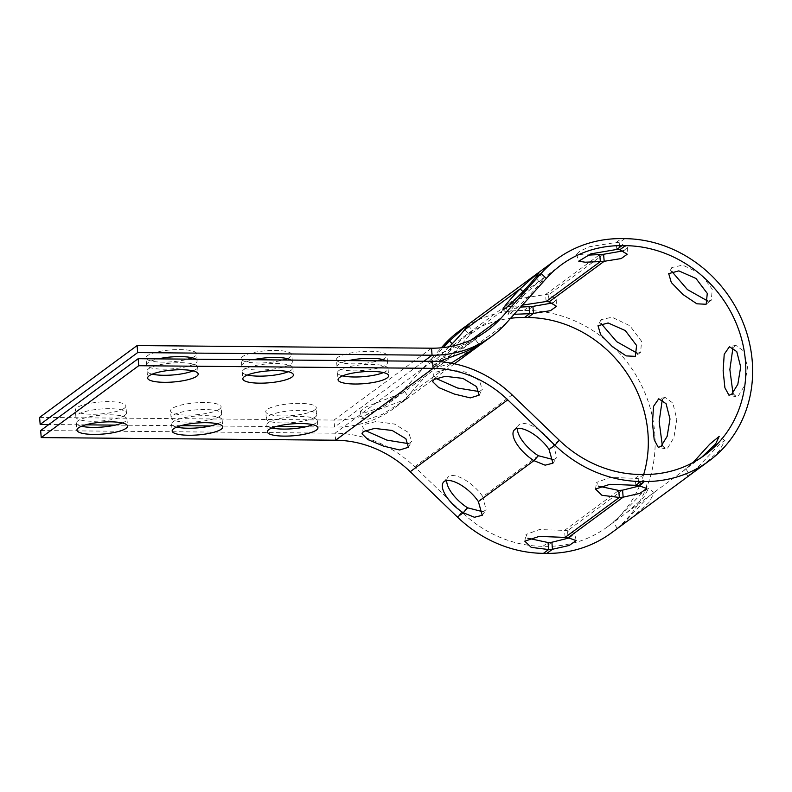 <?xml version="1.0" encoding="UTF-8"?>
<svg xmlns="http://www.w3.org/2000/svg" width="792" height="792" viewBox="0 0 792 792"><rect width="100%" height="100%" fill="white"/><g stroke="black" fill="none" stroke-linecap="round" stroke-linejoin="round"><path stroke-width="0.59" stroke-dasharray="3.96 2.97" d="M464.558 329.838L469.765 334.838L472.774 330.739L466.617 335.194L454.628 345.995L452.252 343.718M535.253 277.745L540.461 282.744L543.461 278.645L537.313 283.09L525.324 293.901L522.948 291.624M623.73 250.787L627.422 247.381L619.215 242.768A25.364 5.97 175.4 0 0 616.245 242.421L589.535 246.738L579.744 251.203L576.536 254.291L587.733 255.133M553.044 302.881L556.736 299.475L548.529 294.862A25.364 5.97 175.4 0 0 545.559 294.515L518.849 298.832L509.058 303.306L505.85 306.385L520.641 307.078M514.157 314.305L508.058 313.286L511.602 309.949L522.373 305.148M611.454 532.858A125.364 113.89 53.6 0 0 646.628 397.138A125.364 113.89 53.6 0 0 527.314 310.504L523.918 310.464A125.364 113.89 53.6 0 0 459.31 330.997M443.589 345.292L448.797 350.302A118.117 107.306 -126.4 0 1 463.617 336.828A118.117 107.306 -126.4 0 1 510.612 318.275M39.6 417.414L334.006 420.057L334.57 427.076A115.939 105.336 53.6 0 0 394.317 408.088A115.939 105.336 53.6 0 0 408.86 394.862L448.797 350.302L454.628 345.995A25.364 1.97 -46.1 0 0 437.501 366.647A25.364 1.97 -46.1 0 0 450.668 355.638A25.364 1.97 -46.1 0 0 469.765 334.838L525.324 293.901A25.364 1.97 -46.1 0 0 508.197 314.553A25.364 1.97 -46.1 0 0 521.354 303.544A25.364 1.97 -46.1 0 0 540.461 282.744L546.292 278.447M219.622 409.028A25.364 5.97 175.4 0 0 221.097 406.781A25.364 5.97 175.4 0 0 195.337 402.861A25.364 5.97 175.4 0 0 170.537 410.85A25.364 5.97 175.4 0 0 191.723 415.038A25.364 5.97 175.4 0 0 219.622 409.028M287.209 358.588A25.364 5.97 175.4 0 0 290.308 356.935A25.364 5.97 175.4 0 0 291.793 354.687A25.364 5.97 175.4 0 0 266.033 350.767A25.364 5.97 175.4 0 0 241.233 358.756A25.364 5.97 175.4 0 0 256.212 362.974A25.364 5.97 175.4 0 0 283.041 359.994M314.83 409.88A25.364 5.97 175.4 0 0 316.305 407.632A25.364 5.97 175.4 0 0 290.545 403.712A25.364 5.97 175.4 0 0 265.746 411.701A25.364 5.97 175.4 0 0 286.932 415.889A25.364 5.97 175.4 0 0 314.83 409.88M382.417 359.439A25.364 5.97 175.4 0 0 385.516 357.786A25.364 5.97 175.4 0 0 387.001 355.539A25.364 5.97 175.4 0 0 361.241 351.618A25.364 5.97 175.4 0 0 336.442 359.608A25.364 5.97 175.4 0 0 351.42 363.825A25.364 5.97 175.4 0 0 378.249 360.845M124.413 408.177A25.364 5.97 175.4 0 0 125.888 405.93A25.364 5.97 175.4 0 0 100.129 402.009A25.364 5.97 175.4 0 0 75.329 409.999A25.364 5.97 175.4 0 0 96.515 414.186A25.364 5.97 175.4 0 0 124.413 408.177M192.001 357.737A25.364 5.97 175.4 0 0 195.099 356.083A25.364 5.97 175.4 0 0 196.584 353.836A25.364 5.97 175.4 0 0 170.825 349.916A25.364 5.97 175.4 0 0 146.025 357.905A25.364 5.97 175.4 0 0 161.004 362.122A25.364 5.97 175.4 0 0 187.833 359.142M423.878 361.261L334.57 427.076L305.722 426.819M276.111 426.551L210.514 425.967M180.903 425.7L115.305 425.116M85.694 424.849L48.857 424.512M220.186 416.048A25.364 5.97 -4.6 0 1 192.288 422.057A25.364 5.97 -4.6 0 1 171.102 417.869A25.364 5.97 -4.6 0 1 195.901 409.88A25.364 5.97 -4.6 0 1 221.661 413.8A25.364 5.97 -4.6 0 1 220.186 416.048M291.129 360.073A25.364 5.97 -4.6 0 1 292.357 361.706A25.364 5.97 -4.6 0 1 290.872 363.954A25.364 5.97 -4.6 0 1 262.984 369.963A25.364 5.97 -4.6 0 1 241.798 365.775A25.364 5.97 -4.6 0 1 253.44 359.736M315.394 416.899A25.364 5.97 -4.6 0 1 287.496 422.908A25.364 5.97 -4.6 0 1 266.31 418.72A25.364 5.97 -4.6 0 1 291.11 410.731A25.364 5.97 -4.6 0 1 316.869 414.652A25.364 5.97 -4.6 0 1 315.394 416.899M386.338 360.924A25.364 5.97 -4.6 0 1 387.565 362.558A25.364 5.97 -4.6 0 1 386.08 364.805A25.364 5.97 -4.6 0 1 358.192 370.814A25.364 5.97 -4.6 0 1 337.006 366.627A25.364 5.97 -4.6 0 1 348.648 360.588M124.978 415.196A25.364 5.97 -4.6 0 1 97.079 421.205A25.364 5.97 -4.6 0 1 75.893 417.018A25.364 5.97 -4.6 0 1 100.693 409.028A25.364 5.97 -4.6 0 1 126.453 412.949A25.364 5.97 -4.6 0 1 124.978 415.196M195.921 359.221A25.364 5.97 -4.6 0 1 197.149 360.855A25.364 5.97 -4.6 0 1 195.664 363.102A25.364 5.97 -4.6 0 1 167.775 369.112A25.364 5.97 -4.6 0 1 146.589 364.924A25.364 5.97 -4.6 0 1 158.232 358.885M449.361 346.708A25.364 1.97 133.9 0 1 432.293 361.637A25.364 1.97 133.9 0 1 443.193 347.609M431.501 348.203L334.006 420.057A108.692 98.752 -126.4 0 0 390.01 402.257A108.692 98.752 -126.4 0 0 403.653 389.862L441.342 347.797M406.949 398.772L382.348 414.384L368.181 419.206L361.766 418.315L368.409 413.483L402.088 400.712L408.751 397.386L406.949 398.772M451.202 363.142L438.224 367.201L432.452 366.221L438.689 361.568M402.702 392.901L404.613 391.436L398.228 394.545L366.053 406.87L360.152 411.474L365.963 412.394L379.259 407.85L402.702 392.901M473.388 340.808L475.299 339.342L468.923 342.451L436.738 354.776L430.838 359.38L436.649 360.301L449.955 355.757L473.388 340.808M40.659 430.551L335.056 433.194A115.939 105.336 53.6 0 1 414.642 466.775L461.815 512.117A118.117 107.306 -126.4 0 0 542.896 546.332L546.292 546.361A118.117 107.306 -126.4 0 0 607.157 527.027L614.483 521.621L643.47 491.614L648.499 488.476L643.559 497.722L626.64 512.672L614.483 521.621M569.26 537.936L574.824 533.491L567.508 530.729A25.364 5.97 175.4 0 0 564.538 530.383L539.372 529.571L525.918 534.521L527.818 538.223M639.946 485.842L645.52 481.397L638.194 478.635A25.364 5.97 175.4 0 0 635.224 478.289L610.058 477.477L596.614 482.427L598.514 486.13M603.603 254.282L548.529 294.862L549.094 301.881M624.819 238.649L619.215 242.768L619.789 249.787M643.797 474.507L638.194 478.635L638.758 485.654M622.581 490.149L567.508 530.729L568.072 537.748M643.688 474.507A118.117 107.306 -126.4 0 1 639.609 485.783M639.5 486.031A118.117 107.306 -126.4 0 1 607.157 527.027M630.937 518.503L648.816 502.682L654.232 492.654L649.846 495.277L622.047 524.829M662.27 445.223L665.171 448.767L667.646 448.024L673.903 437.659L676.804 419.344L672.834 403.019L665.191 397.455L662.29 399.574M637.303 353.272L640.629 352.272L641.569 341.312L629.878 325.75L612.008 317.216L601.078 319.641L600.989 323.383M707.989 301.178L711.325 300.168L712.255 289.219L700.564 273.656L682.694 265.122L671.774 267.548L671.685 271.28M732.956 393.129L735.857 396.673L738.332 395.931L744.589 385.565L747.499 367.25L743.53 350.925L735.877 345.352L732.986 347.48M701.633 466.409L719.502 450.589L724.928 440.56L720.532 443.183L692.733 472.735M701.534 457.39L683.942 470.319L693.139 462.478M312.781 424.67A25.364 5.97 175.4 0 0 317.364 420.77A25.364 5.97 175.4 0 0 296.178 416.582A25.364 5.97 175.4 0 0 268.28 422.591A25.364 5.97 175.4 0 0 266.805 424.839A25.364 5.97 175.4 0 0 271.943 427.957M383.477 372.577A25.364 5.97 175.4 0 0 388.05 368.676A25.364 5.97 175.4 0 0 366.864 364.488A25.364 5.97 175.4 0 0 338.976 370.498A25.364 5.97 175.4 0 0 337.491 372.745A25.364 5.97 175.4 0 0 342.639 375.863M217.572 423.819A25.364 5.97 175.4 0 0 222.156 419.918A25.364 5.97 175.4 0 0 200.97 415.731A25.364 5.97 175.4 0 0 173.072 421.74A25.364 5.97 175.4 0 0 171.597 423.987A25.364 5.97 175.4 0 0 176.745 427.106M288.268 371.725A25.364 5.97 175.4 0 0 292.842 367.825A25.364 5.97 175.4 0 0 271.656 363.637A25.364 5.97 175.4 0 0 243.768 369.646A25.364 5.97 175.4 0 0 242.283 371.893A25.364 5.97 175.4 0 0 247.431 375.012M122.364 422.968A25.364 5.97 175.4 0 0 126.948 419.067A25.364 5.97 175.4 0 0 105.762 414.879A25.364 5.97 175.4 0 0 77.864 420.889A25.364 5.97 175.4 0 0 76.388 423.136A25.364 5.97 175.4 0 0 81.536 426.254M193.06 370.874A25.364 5.97 175.4 0 0 197.634 366.973A25.364 5.97 175.4 0 0 176.448 362.786A25.364 5.97 175.4 0 0 148.559 368.795A25.364 5.97 175.4 0 0 147.074 371.042A25.364 5.97 175.4 0 0 152.222 374.161M482.991 511.781L486.1 509.801L482.793 496.663L478.378 501.583M538.342 455.727L482.793 496.663A25.364 10.415 -138.1 0 0 463.795 479.2A25.364 10.415 -138.1 0 0 447.925 477.23A25.364 10.415 -138.1 0 0 446.698 480.566M553.687 459.677L556.786 457.707L553.479 444.569L549.074 449.49M559.32 440.263L553.479 444.569A25.364 10.415 -138.1 0 0 534.481 427.106A25.364 10.415 -138.1 0 0 518.611 425.136A25.364 10.415 -138.1 0 0 517.384 428.472M408.731 443.678L411.612 441.57L408.712 432.66L394.525 424.076L376.24 421.493L363.894 424.571L362.449 426.72L365.221 430.521M479.417 391.585L482.308 389.476L479.407 380.566L465.221 371.983L446.926 369.399L434.59 372.478L433.145 374.626L435.907 378.428M616.81 249.44L616.245 242.421L621.413 238.61M546.124 301.534L545.559 294.515L599.772 254.569M523.918 310.464L529.086 306.662M506.365 323.007L408.86 394.862M403.653 389.862L471.636 339.758M542.896 546.332L548.064 542.53M551.885 542.243L546.292 546.361M565.102 537.402L564.538 530.383L618.75 490.436M635.788 485.308L635.224 478.289L640.391 474.477M660.874 446.52L667.646 448.024M706.207 304.128L711.236 300.237M731.561 394.426L738.332 395.931M685.803 468.795L689.763 474.853M532.917 306.375L527.314 310.504M432.561 361.34L335.056 433.194L335.62 440.213M467.646 507.821L461.815 512.117L457.4 517.037M414.642 466.775L512.147 394.921M467.983 325.284L472.774 330.739M538.669 273.19L543.461 278.645M576.536 254.291L578.744 261.192M505.85 306.385L508.058 313.286M463.617 336.828L561.112 264.974M171.102 417.869L170.537 410.85M221.661 413.8L221.097 406.781M241.798 365.775L241.233 358.756M292.357 361.706L291.793 354.687M266.31 418.72L265.746 411.701M316.869 414.652L316.305 407.632M337.006 366.627L336.442 359.608M387.565 362.558L387.001 355.539M75.893 417.018L75.329 409.999M126.453 412.949L125.888 405.93M146.589 364.924L146.025 357.905M197.149 360.855L196.584 353.836M502.989 309.543L508.197 314.553M437.501 366.647L432.293 361.637M454.43 363.785L394.317 408.088M390.01 402.257L487.516 330.403M475.299 339.342L479.447 345.292M430.838 359.38L432.452 366.221M404.613 391.436L408.751 397.386M360.152 411.474L361.766 418.315M556.736 299.475L556.538 306.316M627.422 247.381L627.234 254.222M646.826 488.486L645.52 481.397M576.14 540.58L574.824 533.491M654.232 492.654L648.499 488.476M617.314 528.403L613.246 522.413M665.191 397.455L658.746 398.792M665.171 448.767L658.261 447.312M640.629 352.272L635.432 356.291M601.078 319.641L598.019 325.72M711.325 300.168L706.117 304.197M671.774 267.548L668.705 273.626M735.877 345.352L729.432 346.698M735.857 396.673L728.957 395.218M724.928 440.56L719.186 436.382M688 476.299L683.942 470.319M704.662 455.172L697.326 460.578M626.64 512.672L685.179 469.527M147.074 371.042L147.639 378.061M197.634 366.973L198.198 373.992M76.388 423.136L76.953 430.155M126.948 419.067L127.512 426.086M242.283 371.893L242.847 378.913M292.842 367.825L293.406 374.844M171.597 423.987L172.161 431.006M222.156 419.918L222.72 426.938M337.491 372.745L338.055 379.764M388.05 368.676L388.615 375.695M266.805 424.839L267.369 431.858M317.364 420.77L317.929 427.789M443.51 482.15L447.925 477.23M514.206 430.056L518.611 425.136M479.071 395.198L482.308 389.476M432.65 381.695L433.145 374.626M408.375 447.292L411.612 441.57M361.964 433.788L362.449 426.72M595.485 489.07L596.614 482.427M524.799 541.174L525.918 534.521M482.239 515.305L486.1 509.801M552.925 463.211L556.786 457.707"/><path stroke-width="1.19" d="M443.193 347.609A25.364 1.97 133.9 0 1 449.42 340.996L462.914 328.888L467.983 325.284L464.558 329.838A25.364 1.97 133.9 0 1 449.361 346.708M452.252 343.718L449.42 340.996L443.589 345.292A125.364 113.89 53.6 0 1 459.31 330.997L556.816 259.142A125.364 113.89 -126.4 0 1 621.413 238.61L624.819 238.649A125.364 113.89 -126.4 0 1 744.124 325.284A125.364 113.89 -126.4 0 1 708.959 461.003A125.364 113.89 -126.4 0 1 644.361 481.536L640.956 481.496A125.364 113.89 -126.4 0 1 554.905 445.183L559.32 440.263L512.147 394.921A115.939 105.336 -126.4 0 0 432.561 361.34L138.164 358.697L40.659 430.551L41.224 437.58L138.729 365.716L433.125 368.359L432.561 361.34M522.948 291.624L520.116 288.902L533.6 276.794L538.669 273.19L535.253 277.745A25.364 1.97 133.9 0 1 516.146 298.535A25.364 1.97 133.9 0 1 502.989 309.543A25.364 1.97 133.9 0 1 520.116 288.902L464.558 329.838M559.32 440.263A118.117 107.306 53.6 0 0 640.391 474.477L643.797 474.507A118.117 107.306 53.6 0 0 704.662 455.172A118.117 107.306 53.6 0 0 737.798 327.294A118.117 107.306 53.6 0 0 625.383 245.668L621.977 245.639A118.117 107.306 53.6 0 0 561.112 264.974A118.117 107.306 53.6 0 0 546.292 278.447L541.084 273.438A125.364 113.89 -126.4 0 1 556.816 259.142M587.733 255.133L599.772 254.569A25.364 5.97 175.4 0 0 603.603 254.282L623.73 250.787M522.373 305.148L546.124 301.534A25.364 5.97 -4.6 0 1 549.094 301.881L604.167 261.301A25.364 5.97 -4.6 0 1 600.336 261.588L585.12 262.211L578.744 261.192L590.802 253.876L616.81 249.44A25.364 5.97 -4.6 0 1 619.789 249.787L627.234 254.222L621.195 258.568L604.167 261.301L603.603 254.282M520.641 307.078L529.086 306.662A25.364 5.97 175.4 0 0 532.917 306.375L553.044 302.881M549.094 301.881L556.538 306.316L550.499 310.662L533.481 313.394A25.364 5.97 -4.6 0 1 529.65 313.682L514.157 314.305M510.612 318.275A118.117 107.306 -126.4 0 1 524.482 317.493L527.878 317.523A118.117 107.306 -126.4 0 1 643.688 474.507M48.857 424.512L40.164 424.443L137.669 352.588L432.066 355.222A115.939 105.336 -126.4 0 0 491.812 336.234A115.939 105.336 -126.4 0 0 506.365 323.007L546.292 278.447M423.878 361.261L432.066 355.222L431.501 348.203L137.105 345.56L39.6 417.414L40.164 424.443M283.041 359.994A25.364 5.97 175.4 0 0 287.209 358.588M378.249 360.845A25.364 5.97 175.4 0 0 382.417 359.439M187.833 359.142A25.364 5.97 175.4 0 0 192.001 357.737M305.722 426.819L276.111 426.551M210.514 425.967L180.903 425.7M115.305 425.116L85.694 424.849M253.44 359.736A25.364 5.97 -4.6 0 1 291.129 360.073M348.648 360.588A25.364 5.97 -4.6 0 1 386.338 360.924M158.232 358.885A25.364 5.97 -4.6 0 1 195.921 359.221M137.105 345.56L137.669 352.588M441.342 347.797L443.589 345.292M535.253 277.745L541.084 273.438L501.158 318.008A108.692 98.752 53.6 0 1 487.516 330.403A108.692 98.752 53.6 0 1 431.501 348.203M438.689 361.568L464.983 351.945L479.447 345.292L451.202 363.142M568.072 537.748L576.14 540.58L569.181 545.48L552.45 549.262A25.364 5.97 -4.6 0 1 548.628 549.549L531.254 547.381L524.799 541.174L539.213 536.402L565.102 537.402A25.364 5.97 -4.6 0 1 568.072 537.748L623.146 497.168A25.364 5.97 -4.6 0 1 619.314 497.455L601.94 495.287L595.485 489.07L609.899 484.308L635.788 485.308A25.364 5.97 -4.6 0 1 638.758 485.654L646.826 488.486L639.867 493.386L623.146 497.168L622.581 490.149L639.946 485.842M598.514 486.13L618.75 490.436A25.364 5.97 175.4 0 0 622.581 490.149M527.818 538.223L548.064 542.53A25.364 5.97 175.4 0 0 551.885 542.243L569.26 537.936M41.224 437.58L335.62 440.213A108.692 98.752 -126.4 0 1 410.236 471.695L457.4 517.037A125.364 113.89 53.6 0 0 543.461 553.351L546.856 553.39L552.45 549.262L551.885 542.243M527.878 317.523L533.481 313.394L532.917 306.375M546.856 553.39A125.364 113.89 53.6 0 0 611.454 532.858L708.959 461.003M622.047 524.829L618.79 527.462M662.29 399.574L659.172 421.601L662.27 445.223M660.874 446.52L658.261 447.312L654.212 439.827L652.45 422.968L653.529 406.365L658.746 398.792L666.072 403.692L669.992 419.017L667.131 436.402L660.874 446.52M600.989 323.383L616.711 341.679L637.303 353.272M635.342 356.36L626.155 355.895L612.384 346.668L600.633 334.63L598.019 325.72L608.137 322.968L625.294 330.571L636.59 345.49L635.342 356.36M671.685 271.28L687.407 289.585L707.989 301.178M706.028 304.267L696.841 303.801L683.07 294.575L671.319 282.536L668.705 273.626L678.823 270.874L695.98 278.467L707.276 293.396L706.207 304.128M732.986 347.48L729.858 369.508L732.956 393.129M731.561 394.426L728.957 395.218L724.898 387.733L723.136 370.874L724.215 354.272L729.432 346.698L736.768 351.599L740.678 366.924L737.827 384.308L731.561 394.426M692.733 472.735L689.476 475.368M693.139 462.478L709.731 444.213L719.186 436.382L715.612 443.995L701.534 457.39M149.124 375.814A25.364 5.97 -4.6 0 1 177.012 369.805A25.364 5.97 -4.6 0 1 198.198 373.992A25.364 5.97 -4.6 0 1 173.399 381.982A25.364 5.97 -4.6 0 1 147.639 378.061A25.364 5.97 -4.6 0 1 149.124 375.814M78.428 427.908A25.364 5.97 -4.6 0 1 106.326 421.898A25.364 5.97 -4.6 0 1 127.512 426.086A25.364 5.97 -4.6 0 1 102.713 434.075A25.364 5.97 -4.6 0 1 76.953 430.155A25.364 5.97 -4.6 0 1 78.428 427.908M244.332 376.665A25.364 5.97 -4.6 0 1 272.22 370.656A25.364 5.97 -4.6 0 1 293.406 374.844A25.364 5.97 -4.6 0 1 268.607 382.833A25.364 5.97 -4.6 0 1 242.847 378.913A25.364 5.97 -4.6 0 1 244.332 376.665M173.636 428.759A25.364 5.97 -4.6 0 1 201.534 422.75A25.364 5.97 -4.6 0 1 222.72 426.938A25.364 5.97 -4.6 0 1 197.921 434.927A25.364 5.97 -4.6 0 1 172.161 431.006A25.364 5.97 -4.6 0 1 173.636 428.759M339.54 377.517A25.364 5.97 -4.6 0 1 367.429 371.507A25.364 5.97 -4.6 0 1 388.615 375.695A25.364 5.97 -4.6 0 1 363.815 383.684A25.364 5.97 -4.6 0 1 338.055 379.764A25.364 5.97 -4.6 0 1 339.54 377.517M268.844 429.611A25.364 5.97 -4.6 0 1 296.743 423.601A25.364 5.97 -4.6 0 1 317.929 427.789A25.364 5.97 -4.6 0 1 293.129 435.778A25.364 5.97 -4.6 0 1 267.369 431.858A25.364 5.97 -4.6 0 1 268.844 429.611M271.943 427.957A25.364 5.97 175.4 0 0 312.781 424.67M342.639 375.863A25.364 5.97 175.4 0 0 383.477 372.577M176.745 427.106A25.364 5.97 175.4 0 0 217.572 423.819M247.431 375.012A25.364 5.97 175.4 0 0 288.268 371.725M81.536 426.254A25.364 5.97 175.4 0 0 122.364 422.968M152.222 374.161A25.364 5.97 175.4 0 0 193.06 370.874M138.729 365.716L138.164 358.697M457.4 517.037L463.241 512.741A25.364 10.415 41.9 0 1 443.51 482.15A25.364 10.415 41.9 0 1 459.38 484.12A25.364 10.415 41.9 0 1 478.378 501.583L482.239 515.305L474.448 517.265L463.241 512.741L467.646 507.821L482.991 511.781M446.698 480.566A25.364 10.415 -138.1 0 0 467.646 507.821M478.378 501.583L533.927 460.647A25.364 10.415 41.9 0 1 514.206 430.056A25.364 10.415 41.9 0 1 530.076 432.026A25.364 10.415 41.9 0 1 549.074 449.49L552.925 463.211L545.134 465.171L533.927 460.647L538.342 455.727L553.687 459.677M517.384 428.472A25.364 10.415 -138.1 0 0 538.342 455.727M335.62 440.213L433.125 368.359A108.692 98.752 53.6 0 1 507.741 399.841L554.905 445.183L549.074 449.49M365.221 430.521L386.971 440.134L408.731 443.678M435.907 378.428L457.657 388.04L479.417 391.585M363.498 431.511L374.576 428.423L392.179 430.472L405.88 438.728L408.375 447.292L399.643 449.985L383.575 446.124L368.003 439.649L361.964 433.788L363.498 431.511M434.184 379.418L445.262 376.319L462.865 378.378L476.576 386.635L479.071 395.198L470.329 397.891L454.262 394.03L438.689 387.555L432.65 381.695L434.184 379.418M599.772 254.569L600.336 261.588L546.124 301.534M529.086 306.662L529.65 313.682L524.482 317.493M621.977 245.639L616.81 249.44M471.636 339.758L501.158 318.008M618.75 490.436L619.314 497.455L565.102 537.402M548.064 542.53L548.628 549.549L543.461 553.351M640.956 481.496L635.788 485.308M638.758 485.654L644.361 481.536M619.789 249.787L625.383 245.668M507.741 399.841L410.236 471.695M491.812 336.234L454.43 363.785"/></g></svg>
